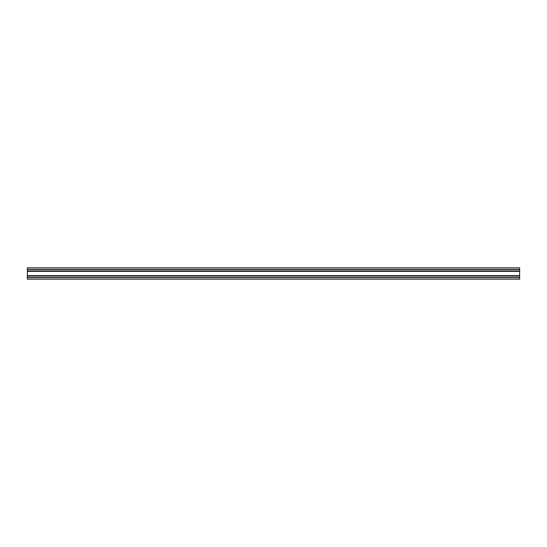 <?xml version="1.0" encoding="UTF-8"?>
<svg xmlns="http://www.w3.org/2000/svg" width="547" height="547" viewBox="0 0 547 547"><rect width="100%" height="100%" fill="white"/><g stroke="black" fill="none" stroke-linecap="round" stroke-linejoin="round"><path stroke-width="0.82" d="M27.35 276.009L27.35 277.678L519.65 277.678L27.35 277.678L27.35 279.175L27.35 267.825L27.35 269.322L519.65 269.322L519.65 279.175L27.35 279.175L519.65 279.175L519.65 277.527L27.35 277.527L519.65 277.527L519.65 276.037L27.35 276.037L519.65 276.037L519.65 275.633L27.35 275.633L519.65 275.633L519.65 271.367L27.35 271.367L519.65 271.367L519.65 270.991M27.35 267.825L519.65 267.825L519.65 269.322L27.35 269.322L27.35 267.825L519.65 267.825L519.65 270.963L27.35 270.963L519.65 270.963M27.35 276.037L27.35 269.473L519.65 269.473L27.35 269.473L27.35 279.175"/></g></svg>

